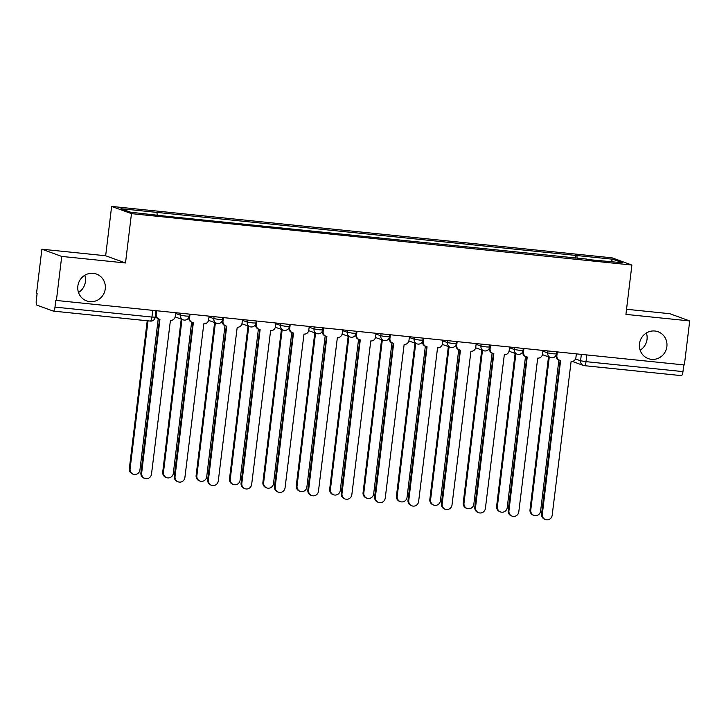 <?xml version="1.0" encoding="UTF-8"?>
<svg xmlns="http://www.w3.org/2000/svg" width="726" height="726" viewBox="0 0 726 726"><rect width="100%" height="100%" fill="white"/><g stroke="black" fill="none" stroke-linecap="round" stroke-linejoin="round"><path stroke-width="1.09" d="M84.761 275.281A14.293 13.74 -70 0 1 85.405 281.679A14.293 13.74 -70 0 1 78.499 292.478M105.252 288.894A14.293 13.74 -70 0 1 86.666 300.918A14.293 13.74 -70 0 1 77.854 286.08A14.293 13.74 -70 0 1 96.44 274.056A14.293 13.74 -70 0 1 105.252 288.894M646.385 332.98A14.293 13.74 -70 0 1 647.038 339.369A14.293 13.74 -70 0 1 640.132 350.168M666.876 346.592A14.293 13.74 -70 0 1 648.291 358.617A14.293 13.74 -70 0 1 639.479 343.77A14.293 13.74 -70 0 1 658.065 331.746A14.293 13.74 -70 0 1 666.876 346.592M41.881 249.209L61.719 256.423L56.392 300.455L684.373 364.96L689.7 320.937L625.921 314.385L631.892 265.044L612.045 257.83L111.632 206.42L105.66 255.761L41.881 249.209L36.554 293.231L37.126 293.44L36.3 300.301A4.465 1.198 -84.1 0 0 36.917 305.147L53.288 311.1A4.465 1.198 -84.1 0 0 53.37 311.118A4.465 1.198 -84.1 0 0 54.985 307.098L151.943 317.062L155.219 317.171L156.008 310.683M689.7 320.937L669.862 313.714L626.538 309.267M61.719 256.423L125.507 262.975L131.47 213.644L631.892 265.044M56.392 300.455L55.811 300.237L54.985 307.098M683.774 364.897L682.966 371.612A4.465 1.198 95.9 0 1 681.351 375.632A4.465 1.198 95.9 0 1 681.269 375.614L584.475 365.668M577.243 258.465L576.871 255.534L612.826 259.227L622.545 262.767L586.445 259.409M576.871 255.534L120.979 208.707L130.689 212.237L168.015 216.43L586.59 259.073M111.632 206.42L131.47 213.644M105.66 255.761L125.507 262.975M575.119 258.247L575.509 255.044M156.934 212.4L157.261 214.969M612.826 259.227L610.884 261.569M557.314 351.91L556.869 355.586A4.465 4.292 110 0 0 560.617 360.45L542.331 514.244A5.136 4.937 110 0 0 545.498 519.58A5.136 4.937 110 0 0 552.177 515.26L571.108 361.53A4.465 4.292 110 0 0 575.918 357.546L576.362 353.861M545.498 519.58L544.745 519.308A5.136 4.937 -70 0 1 541.578 513.972L560.163 360.377M549.264 357.138L530.76 510.033A5.136 4.937 110 0 0 533.928 515.369A5.136 4.937 110 0 0 540.607 511.05L558.893 359.96A4.465 4.292 -70 0 1 556.125 355.313L556.161 354.987M533.928 515.369L533.174 515.097A5.136 4.937 -70 0 1 530.007 509.761L548.511 356.856M523.927 348.48L523.482 352.155A4.465 4.292 110 0 0 527.23 357.02L508.944 510.814A5.136 4.937 110 0 0 512.111 516.15A5.136 4.937 110 0 0 518.791 511.83L537.712 358.1A4.465 4.292 110 0 0 542.531 354.116L542.975 350.44M512.111 516.15L511.358 515.877A5.136 4.937 -70 0 1 508.191 510.541L526.777 356.947M515.877 353.707L497.374 506.603A5.136 4.937 110 0 0 500.541 511.939A5.136 4.937 110 0 0 507.22 507.619L525.506 356.53A4.465 4.292 -70 0 1 522.729 351.883L522.774 351.556M490.54 345.05L490.095 348.725A4.465 4.292 110 0 0 493.843 353.589L475.548 507.383A5.136 4.937 110 0 0 478.715 512.719A5.136 4.937 110 0 0 485.395 508.4L504.325 354.669A4.465 4.292 110 0 0 509.144 350.685L509.588 347.01M478.715 512.719L477.971 512.447A5.136 4.937 -70 0 1 474.804 507.111L493.39 353.517M482.491 350.277L463.987 503.182A5.136 4.937 110 0 0 467.154 508.509A5.136 4.937 110 0 0 473.833 504.189L492.11 353.099A4.465 4.292 -70 0 1 489.342 348.453L489.378 348.126M500.541 511.939L499.787 511.667A5.136 4.937 -70 0 1 496.62 506.331L515.124 353.426M467.154 508.509L466.401 508.236A5.136 4.937 -70 0 1 463.233 502.9L481.737 349.996M457.153 341.619L456.708 345.295A4.465 4.292 110 0 0 460.447 350.159L442.161 503.953A5.136 4.937 110 0 0 445.328 509.289A5.136 4.937 110 0 0 452.008 504.969L470.938 351.239A4.465 4.292 110 0 0 475.757 347.255L476.202 343.579M445.328 509.289L444.575 509.017A5.136 4.937 -70 0 1 441.408 503.681L459.994 350.086M459.458 349.932L458.705 349.66A4.465 4.292 -70 0 1 455.955 345.022L455.992 344.696M423.757 338.189L423.312 341.864A4.465 4.292 110 0 0 427.06 346.729L408.774 500.523A5.136 4.937 110 0 0 411.941 505.859A5.136 4.937 110 0 0 418.621 501.539L437.551 347.808A4.465 4.292 110 0 0 442.361 343.825L442.806 340.149M411.941 505.859L411.188 505.586A5.136 4.937 -70 0 1 408.021 500.25L426.607 346.656M426.071 346.502L425.318 346.229A4.465 4.292 -70 0 1 422.559 341.592L422.605 341.265M390.37 334.759L389.926 338.434A4.465 4.292 110 0 0 393.673 343.298L375.387 497.092A5.136 4.937 110 0 0 378.555 502.428A5.136 4.937 110 0 0 385.234 498.109L404.155 344.378A4.465 4.292 110 0 0 408.974 340.394L409.419 336.719M378.555 502.428L377.801 502.156A5.136 4.937 -70 0 1 374.634 496.82L393.22 343.226M382.321 339.986L363.817 492.89A5.136 4.937 110 0 0 366.984 498.217A5.136 4.937 110 0 0 373.663 493.898L391.94 342.808A4.465 4.292 -70 0 1 389.172 338.162L389.209 337.835M449.095 346.846L430.591 499.751A5.136 4.937 110 0 0 433.758 505.078A5.136 4.937 110 0 0 440.437 500.758L458.723 349.669M433.758 505.078L433.005 504.806A5.136 4.937 -70 0 1 429.837 499.47L448.341 346.574M415.708 343.416L397.204 496.321A5.136 4.937 110 0 0 400.371 501.648A5.136 4.937 110 0 0 407.05 497.328L425.336 346.238M400.371 501.648L399.618 501.376A5.136 4.937 -70 0 1 396.45 496.04L414.954 343.144M366.984 498.217L366.231 497.945A5.136 4.937 -70 0 1 363.064 492.618L381.567 339.714M356.983 331.328L356.539 335.004A4.465 4.292 110 0 0 360.277 339.868L341.991 493.671A5.136 4.937 110 0 0 345.159 498.998A5.136 4.937 110 0 0 351.838 494.678L370.768 340.948A4.465 4.292 110 0 0 375.587 336.964L376.032 333.288M345.159 498.998L344.405 498.726A5.136 4.937 -70 0 1 341.247 493.39L359.833 339.795M348.925 336.555L330.421 489.46A5.136 4.937 110 0 0 333.588 494.787A5.136 4.937 110 0 0 340.267 490.467L358.553 339.378A4.465 4.292 -70 0 1 355.785 334.731L355.822 334.405M333.588 494.787L332.844 494.515A5.136 4.937 -70 0 1 329.677 489.188L348.181 336.283M323.587 327.898L323.143 331.573A4.465 4.292 110 0 0 326.891 336.437L308.604 490.241A5.136 4.937 110 0 0 311.772 495.568A5.136 4.937 110 0 0 318.451 491.248L337.381 337.517A4.465 4.292 110 0 0 342.191 333.533L342.645 329.858M311.772 495.568L311.018 495.295A5.136 4.937 -70 0 1 307.851 489.959L326.437 336.365M315.538 333.125L297.034 486.03A5.136 4.937 110 0 0 300.201 491.357A5.136 4.937 110 0 0 306.88 487.037L325.166 335.947A4.465 4.292 -70 0 1 322.398 331.301L322.435 330.974M300.201 491.357L299.448 491.085A5.136 4.937 -70 0 1 296.281 485.758L314.785 332.853M290.2 324.468L289.756 328.143A4.465 4.292 110 0 0 293.504 333.007L275.218 486.81A5.136 4.937 110 0 0 278.385 492.137A5.136 4.937 110 0 0 285.064 487.818L303.985 334.087A4.465 4.292 110 0 0 308.804 330.103L309.249 326.428M278.385 492.137L277.631 491.865A5.136 4.937 -70 0 1 274.464 486.529L293.05 332.935M282.151 329.695L263.647 482.599A5.136 4.937 110 0 0 266.814 487.926A5.136 4.937 110 0 0 273.493 483.607L291.779 332.517A4.465 4.292 -70 0 1 289.002 327.871L289.048 327.544M266.814 487.926L266.061 487.654A5.136 4.937 -70 0 1 262.894 482.327L281.398 329.423M256.813 321.037L256.369 324.713A4.465 4.292 110 0 0 260.117 329.577L241.831 483.38A5.136 4.937 110 0 0 244.989 488.707A5.136 4.937 110 0 0 251.668 484.387L270.598 330.657A4.465 4.292 110 0 0 275.417 326.673L275.862 322.997M244.989 488.707L244.245 488.435A5.136 4.937 -70 0 1 241.077 483.099L259.663 329.513M259.118 329.35L258.365 329.078A4.465 4.292 -70 0 1 255.616 324.44L255.652 324.114M248.764 326.264L230.26 479.169A5.136 4.937 110 0 0 233.427 484.496A5.136 4.937 110 0 0 240.106 480.176L258.383 329.087M233.427 484.496L232.674 484.224A5.136 4.937 -70 0 1 229.507 478.897L248.011 325.992M223.426 317.607L222.982 321.282A4.465 4.292 110 0 0 226.721 326.146L208.435 479.95A5.136 4.937 110 0 0 211.602 485.277A5.136 4.937 110 0 0 218.281 480.957L237.211 327.226A4.465 4.292 110 0 0 242.03 323.242L242.475 319.567M211.602 485.277L210.849 485.004A5.136 4.937 -70 0 1 207.681 479.677L226.276 326.083M225.732 325.92L224.978 325.647A4.465 4.292 -70 0 1 222.229 321.01L222.265 320.683M215.368 322.834L196.864 475.739A5.136 4.937 110 0 0 200.031 481.075A5.136 4.937 110 0 0 206.71 476.746L224.996 325.656M200.031 481.075L199.278 480.793A5.136 4.937 -70 0 1 196.12 475.466L214.615 322.562M190.03 314.176L189.586 317.852A4.465 4.292 110 0 0 193.334 322.725L175.048 476.519A5.136 4.937 110 0 0 178.215 481.846A5.136 4.937 110 0 0 184.894 477.527L203.825 323.796A4.465 4.292 110 0 0 208.634 319.812L209.079 316.137M178.215 481.846L177.462 481.574A5.136 4.937 -70 0 1 174.294 476.247L192.88 322.653M192.345 322.489L191.591 322.217A4.465 4.292 -70 0 1 188.833 317.58L188.878 317.253M181.981 319.404L163.477 472.308A5.136 4.937 110 0 0 166.644 477.644A5.136 4.937 110 0 0 173.323 473.316L191.61 322.226M166.644 477.644L165.891 477.363A5.136 4.937 -70 0 1 162.724 472.036L181.228 319.131M156.644 310.746L156.199 314.431A4.465 4.292 110 0 0 159.947 319.295L141.661 473.089A5.136 4.937 110 0 0 144.828 478.416A5.136 4.937 110 0 0 151.507 474.096L170.429 320.366A4.465 4.292 110 0 0 175.247 316.382L175.692 312.706M144.828 478.416L144.075 478.144A5.136 4.937 -70 0 1 140.908 472.817L159.493 319.222M148.004 320.847L130.09 468.878A5.136 4.937 110 0 0 133.257 474.214A5.136 4.937 110 0 0 139.936 469.885L158.223 318.796A4.465 4.292 -70 0 1 155.446 315.275M133.257 474.214L132.504 473.933A5.136 4.937 -70 0 1 129.337 468.606L147.224 320.765M175.601 313.45L180.429 315.202L185.865 316.064L189.141 316.182L189.395 314.113M208.988 316.881L213.816 318.632L219.261 319.494L222.537 319.612L222.782 317.543M242.384 320.311L247.212 322.063L252.648 322.925L255.924 323.043L256.178 320.974M275.771 323.742L280.599 325.493L286.035 326.355L289.311 326.473L289.565 324.404M309.158 327.172L313.986 328.923L319.422 329.785L322.707 329.903L322.952 327.834M342.554 330.602L347.373 332.354L352.818 333.216L356.094 333.334L356.339 331.265M375.941 334.024L380.769 335.784L386.205 336.646L389.481 336.764L389.735 334.695M409.328 337.454L414.156 339.214L419.592 340.077L422.868 340.195L423.122 338.125M442.715 340.884L447.543 342.645L452.988 343.507L456.264 343.616L456.509 341.556M476.111 344.315L480.939 346.075L486.375 346.937L489.651 347.046L489.896 344.986M509.498 347.745L514.326 349.505L519.762 350.368L523.038 350.476L523.292 348.416M542.885 351.175L547.713 352.936L553.148 353.798L556.425 353.907L556.679 351.847M152.75 310.347L151.943 317.062A4.465 1.198 -84.1 0 1 150.327 321.083A4.465 1.198 -84.1 0 1 150.246 321.064L53.452 311.118M575.518 358.953L580.564 360.786L586.009 361.648L682.966 371.612M581.345 354.379L580.564 360.786A4.465 4.292 -70 0 0 583.323 365.423A4.465 4.465 0 0 0 584.394 365.668A4.465 1.198 -84.1 0 0 586.009 361.648L586.817 354.941M180.674 313.215L180.429 315.202A4.465 4.292 110 0 0 184.177 320.066M214.061 316.645L213.816 318.632A4.465 4.292 110 0 0 217.564 323.497M247.448 320.075L247.212 322.063A4.465 4.292 110 0 0 250.951 326.927M280.835 323.506L280.599 325.493A4.465 4.292 110 0 0 284.347 330.357M314.231 326.936L313.986 328.923A4.465 4.292 110 0 0 317.734 333.788M347.618 330.366L347.373 332.354A4.465 4.292 110 0 0 351.121 337.218M381.005 333.797L380.769 335.784A4.465 4.292 110 0 0 384.508 340.648M414.401 337.227L414.156 339.214A4.465 4.292 110 0 0 417.904 344.079M447.788 340.657L447.543 342.645A4.465 4.292 110 0 0 451.291 347.509M481.175 344.088L480.939 346.075A4.465 4.292 110 0 0 484.678 350.939M514.562 347.518L514.326 349.505A4.465 4.292 110 0 0 518.074 354.37M547.958 350.948L547.713 352.936A4.465 4.292 110 0 0 551.461 357.8M572.415 361.457L583.323 365.423A4.465 4.292 -70 0 0 584.312 365.65A4.465 1.198 -84.1 0 0 584.394 365.668L681.351 375.632M556.869 355.586L556.125 355.313M542.331 514.244L541.578 513.972M530.007 509.761L530.76 510.033M523.482 352.155L522.729 351.883M508.944 510.814L508.191 510.541M490.095 348.725L489.342 348.453M475.548 507.383L474.804 507.111M496.62 506.331L497.374 506.603M463.233 502.9L463.987 503.182M456.708 345.295L455.955 345.022M442.161 503.953L441.408 503.681M423.312 341.864L422.559 341.592M408.774 500.523L408.021 500.25M389.926 338.434L389.172 338.162M375.387 497.092L374.634 496.82M429.837 499.47L430.591 499.751M396.45 496.04L397.204 496.321M363.064 492.618L363.817 492.89M356.539 335.004L355.785 334.731M341.991 493.671L341.247 493.39M329.677 489.188L330.421 489.46M323.143 331.573L322.398 331.301M308.604 490.241L307.851 489.959M296.281 485.758L297.034 486.03M289.756 328.143L289.002 327.871M275.218 486.81L274.464 486.529M262.894 482.327L263.647 482.599M256.369 324.713L255.616 324.44M241.831 483.38L241.077 483.099M229.507 478.897L230.26 479.169M222.982 321.282L222.229 321.01M208.435 479.95L207.681 479.677M196.12 475.466L196.864 475.739M189.586 317.852L188.833 317.58M175.048 476.519L174.294 476.247M162.724 472.036L163.477 472.308M156.199 314.431L155.582 314.204M141.661 473.089L140.908 472.817M129.337 468.606L130.09 468.878M542.431 354.651L550.471 357.573A4.465 4.465 0 0 0 556.425 353.907M509.044 351.221L517.075 354.143A4.465 4.465 0 0 0 523.038 350.476M475.657 347.79L483.688 350.712A4.465 4.465 0 0 0 489.651 347.046M442.27 344.36L450.301 347.282A4.465 4.465 0 0 0 456.264 343.616M408.874 340.93L416.905 343.852A4.465 4.465 0 0 0 422.868 340.195M375.487 337.499L383.519 340.421A4.465 4.465 0 0 0 389.481 336.764M342.1 334.069L350.132 336.991A4.465 4.465 0 0 0 356.094 333.334M308.713 330.639L316.745 333.561A4.465 4.465 0 0 0 322.707 329.903M275.317 327.208L283.349 330.13A4.465 4.465 0 0 0 289.311 326.473M241.93 323.778L249.962 326.7A4.465 4.465 0 0 0 255.924 323.043M208.543 320.347L216.575 323.27A4.465 4.465 0 0 0 222.537 319.612M175.148 316.917L183.188 319.839A4.465 4.465 0 0 0 189.141 316.182M53.37 311.118L150.327 321.083A4.465 4.465 0 0 0 155.219 317.171M559.628 360.223L558.875 359.951M526.241 356.793L525.488 356.52M492.845 353.362L492.092 353.09M392.675 343.071L391.931 342.799M359.288 339.641L358.535 339.369M325.901 336.211L325.148 335.938M292.514 332.78L291.761 332.508M158.949 319.068L158.204 318.787"/></g></svg>
